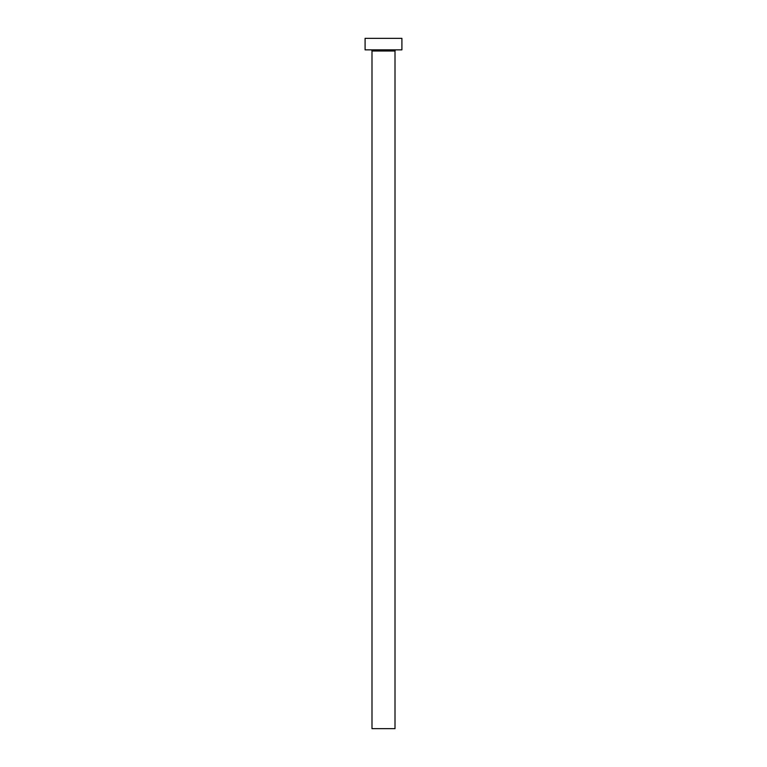 <?xml version="1.0" encoding="UTF-8"?>
<svg xmlns="http://www.w3.org/2000/svg" width="767" height="767" viewBox="0 0 767 767"><rect width="100%" height="100%" fill="white"/><g stroke="black" fill="none" stroke-linecap="round" stroke-linejoin="round"><path stroke-width="1.15" d="M395.005 51.006A1.15 1.15 0 0 1 396.155 49.855A1.15 1.15 0 0 0 395.005 51.006L371.995 51.006L371.995 728.65L395.005 728.65L395.005 51.006L395.005 728.65L371.995 728.65L371.995 51.006A1.15 1.15 0 0 0 370.844 49.855A1.15 1.15 0 0 1 371.995 51.006L395.005 51.006M365.092 38.35L365.092 49.855L401.908 49.855L401.908 38.35L365.092 38.35L365.092 49.855L401.908 49.855L401.908 38.35L365.092 38.35"/></g></svg>
